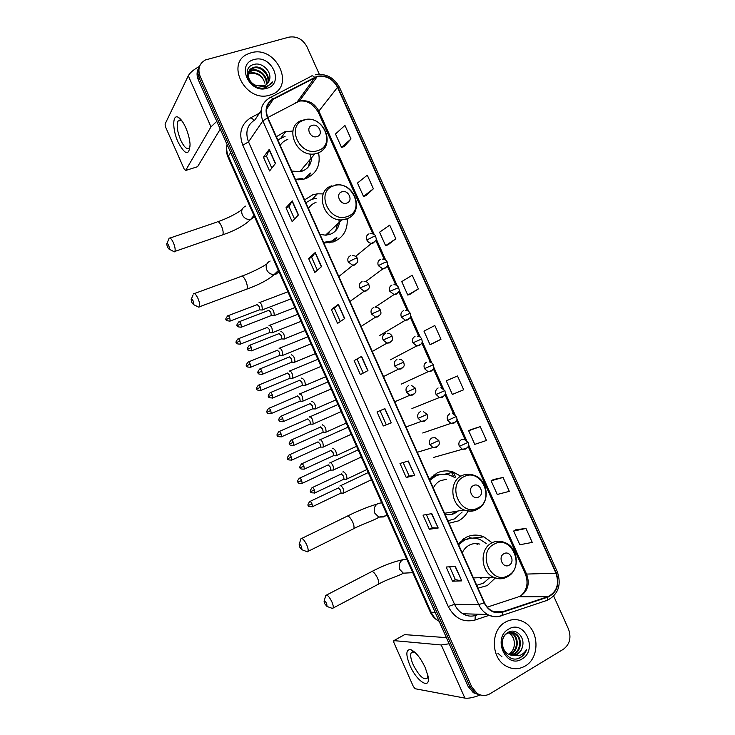<?xml version="1.0" encoding="UTF-8"?>
<svg xmlns="http://www.w3.org/2000/svg" width="735" height="735" viewBox="0 0 735 735"><rect width="100%" height="100%" fill="white"/><g stroke="black" fill="none" stroke-linecap="round" stroke-linejoin="round"><path stroke-width="1.1" d="M492.119 542.761L483.823 536.844C477.658 534.327 471.649 534.538 465.788 537.478L458.254 543.964M478.007 588.175L487.287 585.584L495.381 577.921M460.432 476.004L453.385 472.118C447.734 470.235 442.259 470.529 436.976 473.018L429.35 479.238M449.002 523.246L458.383 520.904C462.535 518.708 465.769 515.428 468.076 511.055M323.253 193.911L317.382 193.81L312.641 194.867L304.602 199.911M323.878 243.074L333.635 241.824C343.291 237.616 347.811 229.954 347.186 218.837M292.852 130.977L284.509 131.932L276.378 136.719M295.562 179.689L301.515 179.597L305.411 178.688C316.436 173.993 320.827 165.375 318.586 152.816M464.281 539.922L462.683 539.655M431.344 477.015L432.235 477.07M306.817 178.155L307.129 176.896M332.845 242.1L333.488 240.455M435.487 475.481L433.577 475.104M198.744 67.914C196.658 71.543 196.521 75.53 198.331 79.858L468.057 686.297L473.331 692.71L478.981 694.759M199.644 66.104C197.55 69.742 197.412 73.739 199.231 78.085L469.913 686.609L475.205 693.041L480.874 695.089L475.205 693.041L469.913 686.609L199.231 78.085C197.412 73.739 197.55 69.742 199.644 66.104M451.216 471.484L453.605 476.831M455.59 477.134L453.339 472.1M251.021 52.819L248.283 53.793C224.579 62.907 245.802 103.442 269.901 95.063L270.572 94.852C296.196 87.428 276.323 44.807 251.021 52.819L248.283 53.793C224.579 62.907 245.802 103.442 269.901 95.063L270.572 94.852C296.196 87.428 276.323 44.807 251.021 52.819M505.496 622.067C490.53 629.711 490.612 657.678 505.855 665.938C512.368 669.594 518.8 669.622 525.158 666.039C540.464 657.696 539.205 629.142 523.421 621.782C517.366 618.769 511.395 618.87 505.496 622.067C490.53 629.711 490.612 657.678 505.855 665.938C512.368 669.594 518.8 669.622 525.158 666.039C540.464 657.696 539.205 629.142 523.421 621.782C517.366 618.769 511.395 618.87 505.496 622.067M317.116 76.706L317.152 76.697C325.945 75.163 332.735 78.709 337.521 87.318L555.954 573.199C559.537 584.251 556.818 592.079 547.805 596.682L502.418 611.814C498.743 612.981 495.133 612.604 491.596 610.693C488.481 608.902 486.111 606.237 484.484 602.691L267.898 117.747C264.922 109.588 266.713 103.442 273.273 99.289L317.116 76.706M316.95 76.339L273.043 98.94C266.318 103.194 264.481 109.497 267.531 117.857L484.154 602.884C488.481 611.033 494.609 614.157 502.538 612.237L547.915 597.096C557.158 592.373 559.941 584.343 556.266 573.015L337.861 87.217C332.946 78.369 325.972 74.749 316.95 76.339M525.984 528.465L513.664 531.028L519.829 544.754L532.25 542.402L525.984 528.465L515.915 529.705M503.071 477.456L491.118 480.791L497.255 494.471L509.309 491.347L503.071 477.456L493.405 479.551M480.24 426.631L468.654 430.728L474.773 444.363L486.46 440.476L480.24 426.631L470.979 429.58M457.492 375.98L446.264 380.84L452.365 394.429L463.684 389.78L457.492 375.98L448.626 379.774M343.998 146.678L351.018 138.97L344.926 125.409L335.491 133.99L341.481 147.34L344.09 146.651M365.984 195.666L373.389 188.776L367.279 175.178L357.495 183.015L363.503 196.42L366.076 195.639M388.052 244.828L395.843 238.765L389.715 225.112L379.572 232.214L385.609 245.665L388.144 244.801M410.194 294.165L418.38 288.919L412.225 275.221L401.723 281.588L407.778 295.075L410.286 294.129M432.41 343.668L440.991 339.258L434.817 325.513L423.957 331.127L430.03 344.669L432.502 343.631M319.33 74.29L306.945 46.718C302.71 39.111 296.674 35.923 288.818 37.173L205.368 59.976C199.231 63.55 197.485 68.989 200.131 76.302L471.778 686.913L477.088 693.371C481.397 696.045 485.743 696.155 490.107 693.702L563.414 649.244C569.8 644.329 571.499 637.603 568.495 629.068L553.694 596.103M414.687 475.352L406.262 477.529L399.987 463.454L408.292 461.029L414.687 475.352L408.063 461.093M438.189 528.015L429.332 529.264L423.029 515.134L431.767 513.636L438.189 528.015L431.518 513.682M461.773 580.88L452.475 581.192L446.154 567.016L455.332 566.446L461.773 580.88L455.066 566.455M344.715 318.512L337.558 323.428L331.347 309.499L338.385 304.345L344.715 318.512M321.553 266.612L314.819 272.428L308.636 258.555L315.251 252.491L321.553 266.612M298.483 214.905L292.162 221.612L285.998 207.784L292.208 200.83L298.483 214.905M275.496 163.381L269.589 170.97L263.442 157.198L269.24 149.361L275.496 163.381M391.277 422.882L383.275 425.978L377.027 411.949L384.91 408.605L391.277 422.882L384.681 408.706M367.95 370.605L360.38 374.611L354.141 360.637L361.602 356.374L367.95 370.605M354.141 360.637L361.602 356.374M383.275 425.978L391.048 422.965M263.442 157.198L266.529 156.206L269.24 149.361M285.998 207.784L289.066 206.728M294.56 219.067L289.057 206.71L292.208 200.83M308.636 258.555L311.677 257.425L315.251 252.491M331.347 309.499L334.361 308.305L338.385 304.345M452.475 581.192L455.36 579.621L461.497 580.861M429.332 529.264L432.235 527.776L437.922 528.033M406.262 477.529L409.193 476.105L414.448 475.407M440.991 339.258L430.03 344.669M418.38 288.919L407.778 295.075M395.843 238.765L385.609 245.665M373.389 188.776L363.503 196.42M351.018 138.97L341.481 147.34M446.264 380.84L448.708 379.738M468.654 430.728L471.062 429.534M491.118 480.791L493.488 479.505M513.664 531.028L515.998 529.65M363.255 373.086L357.137 359.369M340.277 321.562L334.361 308.296M317.382 270.223L311.668 257.415M271.831 168.085L266.52 156.188M386.242 424.628L380.023 410.681M409.202 476.115L403.138 462.526M432.244 527.785L426.346 514.564M455.369 579.639L449.636 566.795M248.191 73.95L250.708 72.866C257.774 72.177 262.478 75.586 264.793 83.101C263.02 77.092 259.014 73.822 252.785 73.307L249.303 73.868L249.716 73.178M248.154 74.41L249.303 73.868M248.54 72.26L252.353 70.101C259.602 67.951 268.652 77.056 266.373 84.617M248.421 72.664L251.94 70.799C259.005 68.713 267.917 77.331 266.033 84.856M269.221 80.538C272.694 72.489 262.707 62.144 254.494 64.294C239.38 67.115 250.176 91.673 265.087 87.759L266.483 87.364L272.639 81.934C270.645 84.534 267.981 86.151 264.655 86.785L256.322 85.49L264.104 85.839C266.667 84.856 268.367 83.092 269.221 80.538L268.257 82.586M256.322 85.49C247.447 82.623 245.26 70.11 253.024 67.62L254.025 67.308C262 64.919 271.527 75.935 267.54 83.524M249.018 71.12L253.603 68.015C261.403 65.672 270.82 76.21 267.274 83.818M254.044 59.59C235.742 63.826 249.284 94.19 266.869 88.283C284.886 83.799 271.537 54.004 254.044 59.59M272.639 81.934L271.904 83.211M178.063 142.103C172.174 129.388 172.312 113.3 178.55 117.481C180.966 119.042 183.355 122.414 185.716 127.614C188.206 133.393 189.658 138.961 190.071 144.326C189.262 156.096 185.266 155.351 178.063 142.103M182.289 121.358L181.122 120.448L178.054 121.009C176.391 125.244 177.264 131.62 180.681 140.128C184.283 147.56 187.214 150.069 189.492 147.661L190.126 145.888M199.461 66.407C193.636 69.595 189.915 72.728 188.289 75.797L165.081 124.05L165.531 126.944L184.283 169.28L185.633 170.474L197.55 166.716L220.252 129.13M216.788 121.349L210.982 126.852L185.633 170.465L197.155 166.854M167.424 247.162L169.041 249.11C169.564 248.66 169.417 247.401 168.618 245.343C167.626 243.377 166.983 242.917 166.689 243.965L167.424 247.162M168.94 238.406C169.978 237.286 171.457 238.719 173.377 242.697C175.013 246.703 175.509 249.606 174.884 251.407L174.37 251.848L172.881 251.085M317.079 136.581C323.942 134.698 318.714 123.048 312.081 125.428C305.172 127.265 310.427 139.007 317.079 136.581M291.703 171.034L299.705 171.742L302.057 171.181C308.057 168.875 311.227 164.419 311.557 157.814M285.07 136.343L277.793 139.898M301.846 171.246L301.892 169.179M308.645 166.542L309.738 159.945M298.805 179.827L301.874 179.074M295.424 179.386L302.489 178.366M287.863 139.42C284.564 140.495 282.029 142.471 280.228 145.355M310.032 153.881L311.429 159.697M307.248 177.971L307.781 176.281M310.262 173.295L308.819 177.199M191.863 302.563L193.581 304.63L193.186 301.028C192.138 298.98 191.468 298.493 191.155 299.549L191.863 302.563M193.314 293.954C194.417 292.806 195.979 294.322 198.009 298.502C199.571 302.315 200.058 305.08 199.451 306.78L198.937 307.23L197.412 306.486M346.856 203.044C353.654 200.967 348.399 189.262 341.83 191.835C334.995 193.875 340.277 205.671 346.856 203.044M319.991 234.382L325.522 235.172L330.263 234.281C335.656 232.095 338.743 228.034 339.524 222.071M316.188 198.349L311.842 199.304L305.852 202.722M328.71 234.75L329.133 231.791M335.711 230.698L337.595 223.881M326.459 235.117L326.349 234.391M323.823 242.954L329.896 241.778M323.565 242.375L330.557 241.19M316.004 202.382C312.742 203.549 310.234 205.616 308.47 208.584M338.927 219.691L339.313 223.532M333.185 241.98L334.149 239.941M336.86 237.313L334.719 241.392M299.715 547.106L301.947 549.743L301.616 546.84C300.33 544.378 299.494 543.689 299.117 544.764L299.715 547.106M299.264 544.295L300.826 538.884C302.186 537.726 304.152 539.701 306.715 544.8C308.02 547.906 308.434 550.102 307.956 551.406L307.487 551.856L305.944 551.268M478.577 497.025C485.045 494.049 479.689 482.105 473.45 485.587C466.936 488.518 472.329 500.563 478.577 497.025M445.042 514.381C448.525 515.171 451.823 514.785 454.937 513.214L458.144 510.99M446.687 479.22L440.403 480.69C437.288 482.27 434.927 484.733 433.301 488.077M447.918 520.812L454.634 518.827L462.131 512.029M454.533 477.382L450.289 475.334C445.208 473.625 440.293 473.882 435.552 476.124L429.856 480.378M438.896 474.865L434.707 476.335L429.653 479.927M451.997 514.335L455.875 511.376M445.594 479.477L444.693 479.358M433.292 477.107L431.261 477.088M447.927 520.839L448.451 520.747M435.736 476.041L435.313 475.104L440.587 474.488M449.691 520.545L448.231 521.51M324.677 603.692L327.029 606.476L326.707 603.72C325.366 601.166 324.493 600.412 324.098 601.469L324.677 603.692M324.218 601.028L325.688 595.497C327.112 594.367 329.17 596.471 331.862 601.8C333.12 604.758 333.525 606.853 333.074 608.066L332.624 608.506L331.108 607.955M509.116 565.197C515.52 562.009 510.136 550.01 503.971 553.703C497.531 556.845 502.942 568.945 509.116 565.197M483.832 577.857L484.457 577.489M479.826 544.12C476.142 543.091 472.614 543.441 469.233 545.186C466.155 546.858 463.822 549.413 462.223 552.849M476.739 585.336L483.382 583.158L489.703 577.636M486.221 543.477L480.396 539.72C474.865 537.441 469.472 537.625 464.217 540.271L458.594 544.718M470.308 538.305L463.326 540.363L458.337 544.13M480.442 578.675L482.151 577.581M477.869 544.313L475.444 543.542M464.391 540.17L463.739 538.709M469.288 537.607L471.98 538.149M261.467 309.977L262.478 309.83L261.825 305.291C260.76 303.105 259.841 302.214 259.051 302.618M259.087 309.959L259.611 309.757L259.133 306.486L257.14 304.547M271.628 332.753L272.602 332.578L271.959 328.132C270.884 325.945 269.947 325.026 269.148 325.375L269.047 325.476M269.212 332.744L269.736 332.532L269.267 329.326L267.237 327.332M281.808 355.565L282.736 355.363L282.102 351.018C281.027 348.813 280.081 347.866 279.254 348.169L279.107 348.326M279.355 355.556L279.879 355.345L279.41 352.212L277.352 350.154M292.015 378.415L292.897 378.185L292.264 373.931C291.189 371.717 290.224 370.743 289.379 371L289.177 371.221M289.517 378.415L290.031 378.203L289.572 375.126L287.486 373.012M302.232 401.301L303.068 401.044L302.443 396.882C301.368 394.667 300.385 393.657 299.512 393.868L299.274 394.135M299.696 401.31L300.202 401.089L299.751 398.085L297.638 395.899M312.467 424.224L313.257 423.948L312.641 419.878C311.557 417.645 310.565 416.616 309.674 416.773L309.398 417.048M309.894 424.242L310.39 424.021L309.94 421.072L307.8 418.831M322.72 447.183L323.464 446.889L322.858 442.902C321.765 440.669 320.763 439.603 319.844 439.714L319.541 440.008M320.111 447.211L320.598 446.981L320.157 444.105L317.989 441.799M332.992 470.17L333.69 469.867L333.084 465.962C331.99 463.721 330.971 462.627 330.033 462.692L329.703 462.995M330.337 470.216L330.823 469.987L330.382 467.175L328.187 464.805M343.282 493.203L343.925 492.882L343.328 489.069C342.225 486.818 341.196 485.697 340.241 485.706L339.882 486.019M340.59 493.258L341.058 493.029L340.627 490.273L338.394 487.847M273.144 315.784L274.192 315.609C274.284 311.594 273.108 309.15 270.682 308.268L270.609 308.351M270.719 315.765L271.279 315.554L270.811 312.237L268.734 310.243M283.526 339.028L284.537 338.826C284.62 334.875 283.434 332.44 280.99 331.503L280.853 331.641M281.064 339.019L281.615 338.798L281.156 335.555L279.052 333.506M293.936 362.318L294.891 362.089C294.965 358.202 293.77 355.768 291.308 354.766L291.124 354.968M291.427 362.309L291.979 362.089L291.519 358.919L289.388 356.797M304.354 385.645L305.273 385.388C305.337 381.566 304.134 379.131 301.653 378.075L301.414 378.332M301.809 385.645L302.351 385.416L301.901 382.31L299.742 380.133M314.8 409.009L315.664 408.724C315.719 404.967 314.506 402.532 312.007 401.42L311.741 401.705M312.21 409.018L312.742 408.779L312.292 405.748L310.106 403.497M325.256 432.41L326.074 432.106C326.119 428.413 324.898 425.978 322.389 424.802L322.086 425.106M322.628 432.428L323.152 432.189L322.711 429.222L320.497 426.906M335.739 455.847L336.501 455.525C336.538 451.896 335.298 449.462 332.78 448.221L332.45 448.534M333.065 455.875L333.58 455.636L333.139 452.732L330.897 450.353M346.231 479.321L346.948 478.99C346.975 475.416 345.726 472.982 343.19 471.686L342.822 472.008M343.521 479.367L344.026 479.128L343.594 476.28L341.316 473.845M409.928 665.423C405.628 654.591 405.867 649.317 410.654 649.593C415.642 651.77 420.503 657.77 425.234 667.582L428.027 676.191C430.986 690.597 416.745 681.685 409.928 665.423M415.385 652.772L413.759 651.991L411.113 652.974C410.158 655.354 410.837 659.24 413.143 664.651C419.088 676.081 423.865 680.537 427.458 678.028L427.899 675.502M449.14 643.777L441.266 644.972L393.868 640.617L393.896 642.601L413.336 686.49L415.174 688.741L464.887 698.103L441.266 644.972M480.212 695.007C473.478 697.588 468.36 698.617 464.887 698.103M404.645 634.627L446.411 637.631M510.099 632.348L512.084 633.166C518.956 636.593 519.094 649.859 511.597 653.59L509.217 654.527M509.713 632.412L511.312 633.12C518.175 636.547 518.313 649.786 510.825 653.516L508.85 654.352M510.77 655.078L517.468 654.15C520.058 652.524 521.721 650.034 522.447 646.699C525.369 637.107 515.731 627.791 508.363 632.256C494.728 639.119 506.167 665.111 519.911 657.834L520.573 657.457C523.412 655.703 525.415 653.084 526.582 649.593C524.716 652.625 522.19 654.692 518.983 655.776L510.77 655.078L508.464 654.15C500.958 650.429 500.305 637.135 507.058 633.469C509.686 631.925 512.387 631.889 515.171 633.35C522.071 636.804 522.217 650.135 514.693 653.884L510.742 655.069M511.257 632.265L514.399 633.304C521.29 636.749 521.437 650.062 513.912 653.81L510.356 654.958M522.447 646.699C521.528 650.071 519.728 652.542 517.027 654.113L511.863 655.308M508.648 629.114C491.954 637.851 506.057 669.466 521.997 658.973C538.406 650.006 524.524 619.017 508.648 629.114M508.565 632.734L509.024 632.982C511.652 634.516 513.333 637.08 514.068 640.681C513.232 637.162 511.404 634.581 508.583 632.954L508.335 632.826M514.068 640.681C515.07 646.405 513.416 650.879 509.107 654.086M526.582 649.593C524.634 654.462 521.482 657.485 517.118 658.67M501.922 656.732L497.834 653.222M198.331 79.858L200.131 76.302M468.057 686.297L471.778 686.913M228.135 157.419L228.052 157.235C226.242 153.045 225.939 148.838 227.133 144.62C226.27 148.406 226.674 152.255 228.364 156.132L230.689 152.604M430.15 611.786L228.052 157.235L228.364 156.132L431.16 612.237L435.166 612.347M439.071 621.259C435.092 619.192 432.134 616.077 430.205 611.933L431.16 612.237C432.952 616.196 435.598 619.201 439.071 621.259L439.126 621.259M547.805 596.682L518.708 596.774L520.94 595.782C527.969 590.683 529.889 583.553 526.683 574.393L468.544 444.785M487.277 607.128L517.495 597.178M337.521 87.318L318.88 111.095C314.314 102.891 307.809 99.556 299.365 101.108L267.797 117.517M270.59 97.387L310.988 76.385C311.851 75.411 313.046 75.714 314.571 77.294M484.154 602.884L478.733 604.565L262.836 120.917L267.531 117.857M502.538 612.237L502.051 615.452L501.095 615.912C496.474 617.382 491.936 616.904 487.498 614.478C483.658 612.246 480.736 608.938 478.733 604.565L454.542 604.299C456.453 608.479 459.256 611.639 462.94 613.771C466.743 616.114 470.832 616.711 475.214 615.544L475.058 620.018C463.463 622.83 454.524 618.337 448.24 606.522L242.807 145.208C238.416 133.063 241.135 123.875 250.984 117.628L259.391 113.218M261.072 110.682L255.045 119.768C247.153 124.785 244.985 132.162 248.522 141.892L262.836 120.917C259.124 110.746 261.366 103.084 269.552 97.92C270.351 96.983 271.509 97.314 273.043 98.94M547.915 597.096L547.345 600.274L546.325 600.761M556.266 573.015L557.277 571.711L339.588 87.566L337.861 87.217M499.855 611.759L497.705 612.476M489.17 615.314L475.058 620.018M476.05 615.149L478.825 614.221M242.807 145.208L248.522 141.892L454.542 604.299L448.24 606.522M250.984 117.628L254.209 120.237M502.418 611.814L493.562 611.612M555.954 573.199L525.424 574.108L468.131 446.356M466.624 440.495L456.922 418.858M455.002 414.586L445.318 392.986M443.407 388.732L433.733 367.16M431.831 362.915L422.166 341.38M420.264 337.144L410.626 315.655M408.733 311.419L399.105 289.967M397.212 285.74L387.611 264.334M385.71 260.107L376.136 238.746M374.234 234.511L318.88 111.095L318.374 112.437C313.321 103.947 306.982 100.162 299.365 101.108L317.152 76.697M314.8 77.634L297.105 102.027L295.424 102.909M273.273 99.289L266.502 109.331M318.457 112.63L372.792 233.776M525.36 573.962L525.424 574.108C528.621 583.03 527.023 590.315 520.628 595.956M367.739 370.716L361.399 356.503M344.504 318.65L338.192 304.501M321.36 266.777L315.076 252.684M298.3 215.098L292.043 201.059M275.331 163.593L269.093 149.618M210.982 126.852L188.289 75.797M221.557 235.255L222.751 234.842C223.541 233.013 223.137 230.138 221.547 226.205C219.636 222.319 218.084 220.95 216.88 222.108L170.015 238.039M254.567 216.862L250.699 219.398C246.96 219.811 244.158 218.277 242.284 214.785C240.905 210.679 242.054 207.775 245.729 206.085M317.915 150.556C336.593 145.3 322.399 113.686 304.272 120.09C285.281 125.06 299.696 157.327 317.915 150.556M302.535 120.218C283.361 125.088 295.332 157.795 314.911 153.863L317.345 153.284C321.737 151.759 324.732 148.819 326.303 144.483M304.134 179.064L310.482 173.056M245.747 289.526L246.942 289.085C247.695 287.357 247.309 284.62 245.784 280.871C243.763 276.792 242.118 275.349 240.85 276.544L194.389 293.559M278.978 271.775L275.992 274.173L274.137 274.559C270.82 274.559 268.358 273.016 266.768 269.92C265.381 265.785 266.511 262.827 270.149 261.035M347.435 216.457C365.911 210.669 351.661 178.908 333.727 185.854C314.929 191.366 329.418 223.789 347.435 216.457M331.898 185.78C314.277 190.723 323.115 221.235 341.867 219.894L346.773 218.993C350.678 217.523 353.471 214.877 355.152 211.037M329.05 242.954L336.832 237.341M385.333 515.915L383.881 516.916L378.81 517.118L374.85 513.232C373.417 508.987 374.446 505.763 377.937 503.558L380.849 502.933M352.717 529.182L353.755 528.667C354.334 527.335 353.994 525.148 352.717 522.107C350.163 517.118 348.114 515.253 346.562 516.484L301.763 538.424M477.98 507.931C495.583 499.717 481.039 467.313 463.987 476.693C446.053 484.641 460.845 517.734 477.98 507.931M477.529 509.254L480.084 507.389M444.556 513.278L464.18 509.98C468.912 511.624 473.413 511.312 477.695 509.024C490.916 502.483 488.04 478.99 473.478 475.122C469.417 473.707 465.494 473.891 461.718 475.701C448.763 481.269 450.371 504.908 464.18 509.98C468.581 511.744 472.816 511.615 476.905 509.594M448.001 520.986L449.361 520.61M409.22 572.859L403.331 573.181L399.858 569.524C398.416 565.261 399.417 561.972 402.881 559.666L406.703 559.059M377.496 584.665L378.479 584.15C379.021 582.892 378.681 580.815 377.459 577.912C374.767 572.712 372.617 570.718 371.01 571.94L326.57 595.038M508.243 575.514C525.654 566.731 511.036 534.18 494.186 544.13C476.464 552.646 491.32 585.896 508.243 575.514M473.423 577.921L493.314 577.15C498.431 579.281 503.319 579.033 508.004 576.396C520.49 569.744 518.359 547.189 504.688 542.522C500.287 540.657 495.996 540.785 491.825 542.917C479.532 548.678 480.433 571.417 493.314 577.15C498.027 579.382 502.611 579.318 507.076 576.975M355.639 256.35L371.57 243.322C378.883 239.831 375.401 238.213 375.723 236.358L372.994 236.863L366.848 240.014C367.877 242.054 369.457 243.156 371.57 243.322L373.159 243.064L375.447 240.832M369.016 233.831C366.572 235.062 365.846 237.12 366.848 240.014M229.752 321.204L230.248 321.02C227.06 320.984 225.719 320.515 226.215 319.615L229.706 317.722C228.833 315.967 228.153 315.343 227.666 315.866C225.774 318.31 225.296 319.56 226.215 319.615L226.224 319.642M259.611 309.757L230.248 321.02L229.706 317.722M382.209 259.143C384.607 259.115 386.27 260.043 387.207 261.936L384.515 262.56L378.332 265.647L382.816 268.918L384.635 268.652L386.84 266.548M380.482 259.409C378.047 260.668 377.331 262.744 378.332 265.647M239.977 344.283L240.474 344.09C237.286 344.081 235.935 343.622 236.422 342.703L239.932 340.865C239.05 339.074 238.351 338.44 237.855 338.954C235.981 341.426 235.503 342.675 236.422 342.703L236.431 342.721M269.736 332.532L240.474 344.09L239.932 340.865M375.025 307.23L394.089 294.56C401.852 291.602 398.434 289.397 398.701 287.569L389.844 291.326L394.089 294.56L396.128 294.285L398.251 292.31M391.975 285.024C389.55 286.31 388.843 288.414 389.844 291.326M250.185 364.046C249.275 362.217 248.568 361.565 248.053 362.089C246.207 364.56 245.738 365.81 246.648 365.837L250.185 364.046L250.708 367.197L279.879 355.345M250.222 367.399L250.708 367.197C247.511 367.215 246.151 366.756 246.648 365.837M379.747 335.463L405.389 320.23C413.364 317.529 409.983 315.049 410.222 313.248L401.374 317.051L405.389 320.23L407.64 319.973L409.661 318.126M403.478 310.694C401.071 312.007 400.364 314.13 401.374 317.051M260.447 387.262C259.519 385.397 258.793 384.727 258.27 385.25C256.442 387.749 255.982 388.999 256.882 388.999L260.447 387.262L260.971 390.349L290.031 378.203M260.484 390.542L260.971 390.349C257.774 390.395 256.405 389.945 256.882 388.999M417.37 336.152C419.069 336.106 420.53 337.043 421.752 338.954L412.923 342.822L416.727 345.955L419.18 345.698L421.091 344.008M415.009 336.409C412.611 337.76 411.912 339.892 412.923 342.822M270.728 410.516C269.782 408.614 269.038 407.925 268.505 408.458C266.704 410.975 266.245 412.225 267.136 412.197L270.728 410.516L271.243 413.539L300.202 401.089M270.765 413.741L271.243 413.539C268.045 413.612 266.676 413.171 267.136 412.197M429.111 361.923C430.774 361.951 432.171 362.888 433.31 364.735L424.49 368.648L428.101 371.717L430.738 371.478L432.529 369.935M426.557 362.162C424.168 363.549 423.479 365.708 424.49 368.648M281.027 433.806C280.053 431.868 279.3 431.169 278.758 431.693C276.976 434.229 276.525 435.478 277.407 435.442L281.027 433.806L281.533 436.765L310.39 424.021M281.064 436.967L281.533 436.765C278.335 436.875 276.966 436.434 277.407 435.442M440.853 387.74L444.895 390.561L436.085 394.511L439.502 397.516L442.314 397.295L443.968 395.917M438.124 387.97C435.754 389.385 435.065 391.562 436.085 394.511M291.345 457.133C290.353 455.158 289.581 454.441 289.02 454.965C287.256 457.519 286.815 458.769 287.697 458.723L291.345 457.133L291.841 460.027L320.598 446.981M291.382 460.239L291.841 460.027C288.625 460.156 287.247 459.724 287.697 458.723M452.613 413.612L456.499 416.423L447.698 420.42L450.941 423.369L453.908 423.167L455.415 421.954M449.719 413.823C447.349 415.266 446.678 417.462 447.698 420.42M301.672 480.506C300.661 478.494 299.871 477.75 299.31 478.283C297.601 480.304 297.17 481.554 298.006 482.041L301.672 480.506L302.168 483.336L330.823 469.987M301.708 483.538L302.168 483.336C298.952 483.492 297.565 483.06 298.006 482.041M464.373 439.53L461.332 439.723C458.98 441.202 458.309 443.416 459.338 446.384L468.121 442.332L464.373 439.53M312.063 506.893L312.513 506.681C309.306 506.865 307.91 506.433 308.332 505.395L312.026 503.907C310.988 501.858 310.179 501.105 309.61 501.628C307.892 504.219 307.46 505.478 308.332 505.395L308.323 505.377M459.338 446.384L462.407 449.26L465.531 449.085L466.872 448.038M341.058 493.029L312.513 506.681L312.026 503.907M240.924 327.323L241.447 327.121C238.195 327.103 236.817 326.625 237.322 325.706L240.905 323.786C240.005 321.967 239.298 321.333 238.783 321.884C236.881 324.383 236.394 325.651 237.322 325.706L237.331 325.724M338.817 276.535L352.809 265.326C360.37 262.175 356.989 260.162 357.256 258.288L354.408 258.885L348.243 262.018L352.809 265.326L354.656 265.05L357.008 262.735M350.476 255.716C347.977 256.984 347.232 259.078 348.243 262.018M271.279 315.554L241.447 327.121L240.905 323.786M251.37 350.88L251.894 350.678C248.641 350.696 247.263 350.227 247.75 349.281L251.361 347.416C250.442 345.56 249.716 344.908 249.193 345.459C247.309 347.986 246.822 349.254 247.75 349.281L247.759 349.3M349.943 301.442L364.156 291.225C371.974 288.322 368.593 286.025 368.841 284.179L359.838 287.964L364.156 291.225L366.241 290.959L368.52 288.763M362.052 281.597C359.571 282.892 358.836 285.015 359.838 287.964M281.615 338.798L251.894 350.678L251.361 347.416M261.835 374.483L262.358 374.271C259.106 374.326 257.719 373.867 258.196 372.893L261.835 371.083C260.888 369.19 260.153 368.529 259.611 369.08C257.746 371.616 257.278 372.884 258.196 372.893L258.206 372.911M361.096 326.423L375.539 317.162C383.514 314.608 380.261 311.962 380.454 310.115L371.46 313.955L375.539 317.162L377.845 316.904L380.032 314.846M373.656 307.533C371.184 308.856 370.449 310.997 371.46 313.955M291.979 362.089L262.358 374.271L261.835 371.083M272.327 398.122L272.841 397.911C269.598 397.993 268.202 397.543 268.661 396.551L272.317 394.787C271.362 392.867 270.599 392.178 270.057 392.738C268.211 395.292 267.742 396.56 268.661 396.551L268.661 396.56M372.287 351.468L386.95 343.144C395.127 340.856 391.93 337.935 392.086 336.106L383.11 339.993L386.95 343.144L389.476 342.896L391.553 340.994M385.278 333.506C382.816 334.866 382.09 337.025 383.11 339.993M302.351 385.416L272.841 397.911L272.317 394.787M282.828 418.537C281.845 416.57 281.073 415.872 280.513 416.423C278.694 419.005 278.234 420.273 279.135 420.245L282.828 418.537L283.342 421.587L312.742 408.779M399.555 359.296C401.172 359.323 402.569 360.269 403.726 362.125L394.768 366.076L398.398 369.172L401.126 368.942L403.092 367.197M396.918 359.534C394.465 360.931 393.758 363.108 394.768 366.076M282.837 421.807L283.342 421.587C280.072 421.697 278.675 421.247 279.135 420.245M293.357 442.323C292.346 440.32 291.556 439.603 290.987 440.155C289.186 442.736 288.736 444.013 289.636 443.977L293.357 442.323L293.862 445.309L323.152 432.189M411.416 385.388L415.404 388.218L406.455 392.205L409.882 395.237L412.804 395.035L414.632 393.455M408.587 385.609C406.143 387.033 405.435 389.228 406.455 392.205M293.357 445.52L293.862 445.309C290.591 445.447 289.186 444.997 289.636 443.977M303.895 466.146C302.866 464.107 302.057 463.362 301.479 463.923C299.724 466.486 299.283 467.763 300.146 467.745L303.895 466.146L304.391 469.068L333.58 455.636M423.277 411.536L427.099 414.347L418.169 418.39L421.403 421.357L424.49 421.173L426.181 419.768M420.273 411.729C417.838 413.18 417.14 415.404 418.169 418.39M303.904 469.288L304.391 469.068C301.129 469.233 299.715 468.792 300.146 467.745M314.461 493.093L314.947 492.863C311.668 493.056 310.243 492.615 310.675 491.559L314.451 490.015C313.404 487.939 312.577 487.176 311.98 487.728C310.253 490.309 309.821 491.586 310.675 491.559L310.675 491.55M435.148 437.729L431.978 437.895C429.562 439.383 428.863 441.625 429.892 444.62L438.813 440.522L435.148 437.729M344.026 479.128L314.947 492.863L314.451 490.015M429.892 444.62L432.961 447.514L436.204 447.358L437.729 446.136M404.939 634.461L393.868 640.617M281.119 137.767L285.74 131.593M312.384 199.13L317.382 193.81M444.748 474.231L453.385 472.118M472.43 538.13L483.823 536.844M473.331 692.71L477.088 693.371M230.487 152.145L230.597 152.733M462.94 613.771L487.498 614.478C492.312 616.858 497.163 617.179 502.051 615.452L547.345 600.274C558.334 594.404 561.659 584.913 557.323 571.802M315.343 74.805C325.972 73.234 334.039 77.441 339.533 87.437M476.39 615.158L479.174 614.239M465.154 439.723L456.499 420.429M453.541 413.833L444.895 394.548M441.946 387.979L433.31 368.722M430.37 362.162L421.752 342.942M418.821 336.4L410.213 317.208M407.282 310.675L398.692 291.529M395.761 284.996L387.198 265.895M384.267 259.363L375.723 240.308M250.947 71.111L251.361 70.413M252.601 68.318L253.024 67.62M181.122 120.448L178.55 117.481M178.054 121.009L180.718 120.228M242.045 209.64C235.659 214.17 227.666 218.185 218.075 221.694M169.041 249.11L174.37 251.848M253.942 215.474L250.699 219.398C244.828 225.241 235.512 230.386 222.751 234.842L174.884 251.407M303.867 119.869C323.767 113.888 337.2 146.706 317.456 153.137L314.911 153.863L299.705 171.742M298.566 179.827L299.136 179.165M166.928 243.423L168.682 239.389M304.226 179.046L310.188 173.377M266.768 264.085C259.988 268.33 251.747 272.336 242.035 276.094M193.581 304.63L198.937 307.23M278.4 270.471L274.137 274.559C268.468 279.704 259.4 284.546 246.942 289.085L199.451 306.78M335.518 185.018C354.739 181.637 365.212 212.305 346.993 218.727L341.867 219.894L325.522 235.172M191.385 299.007L193.066 294.937M329.161 242.936L336.419 237.708M377.018 504.109C368.198 506.7 358.386 510.65 347.6 515.979M301.947 549.743L307.487 551.856M387.354 515.538L378.81 517.118C376.072 519.728 362.906 523.715 353.755 528.667L307.956 551.406M447.955 520.904L448.607 520.729M402.762 559.73C393.179 561.806 382.926 565.711 371.993 571.426M327.029 606.476L332.624 608.506M412.748 572.666L403.331 573.181C399.574 575.634 387.29 579.116 378.479 584.15L333.074 608.066M370.513 233.574C373.371 233.721 375.098 234.621 375.695 236.293M291.023 298.869L262.478 309.83M259.51 309.885L262.34 310.005M287.872 291.786L259.648 302.517M228.162 315.673L257.039 304.676M301.01 321.342L272.602 332.578M269.635 332.661L272.455 332.753M365.745 281.533L382.816 268.918C390.404 265.638 386.886 263.773 387.207 261.936M297.868 314.268L269.708 325.293M238.342 338.762L267.117 327.479M393.923 284.757C395.687 284.537 397.277 285.456 398.682 287.532M311.024 343.851L282.736 355.363M279.778 355.483L282.598 355.538M307.873 336.777L279.787 348.105M248.54 361.896L277.224 350.31M405.646 310.427C407.383 310.299 408.899 311.227 410.204 313.22M321.048 366.407L292.897 378.185M289.93 378.332L292.76 378.36M317.897 359.323L289.875 370.945M258.757 385.057L287.33 373.187M331.09 388.99L303.068 401.044M300.11 401.218L302.93 401.227M390.441 359.792L416.727 345.955C424.821 343.567 421.578 340.764 421.752 338.973M327.939 381.906L299.981 393.831M268.982 408.256L297.464 396.091M341.15 411.618L313.257 423.948M310.299 424.15L313.119 424.123M401.163 384.157L428.101 371.717C436.388 369.54 433.163 366.508 433.319 364.744M337.99 404.516L310.096 416.745M279.226 431.491L307.607 419.033M351.229 434.284L323.464 446.889M320.506 447.11L323.327 447.064M411.922 408.55L439.502 397.516C447.67 395.834 444.923 392.306 444.895 390.561M348.059 427.164L320.23 439.695M289.489 454.763L317.768 442.011M361.317 456.986L333.69 469.867M330.722 470.115L333.552 470.042M422.708 432.998L450.941 423.369C459.191 421.945 456.591 418.16 456.508 416.442M358.147 449.838L330.382 462.683M299.761 478.072L327.948 465.016M371.432 479.725L343.925 492.882M340.966 493.157L343.796 493.066M433.512 457.473L462.407 449.26C470.722 448.102 468.278 444.069 468.131 442.36M368.244 472.559L340.544 485.706M310.051 501.417L338.137 488.068M352.221 255.449C354.977 255.679 356.64 256.607 357.228 258.233M294.891 307.57L274.192 315.609M271.169 315.692L274.045 315.802M239.307 321.682L268.624 310.39M364.046 281.33C365.681 281.055 367.279 281.983 368.823 284.133M305.126 330.594L284.537 338.826M281.514 338.936L284.39 339.019M249.707 345.257L278.914 333.662M375.87 307.267C377.487 307.083 379.003 308.02 380.436 310.087M315.379 353.645L294.891 362.089M291.868 362.226L294.744 362.281M260.126 368.869L289.232 356.98M387.712 333.258C389.366 333.203 390.818 334.149 392.077 336.079M325.651 376.752L305.273 385.388M302.25 385.553L305.126 385.581M270.563 392.518L299.558 380.326M335.932 399.886L315.664 408.724M312.641 408.917L315.517 408.917M281.009 416.212L309.913 403.708M383.495 376.577L398.398 369.172C406.648 367.234 403.662 363.972 403.736 362.135M346.24 423.066L326.074 432.106M323.051 432.327L325.936 432.299M291.473 439.934L320.276 427.127M394.741 401.751L409.882 395.237C418.169 393.648 415.45 389.991 415.404 388.218M356.567 446.283L336.501 455.525M333.488 455.773L336.364 455.718M301.956 463.702L330.658 450.583M406.014 426.98L421.403 421.357C429.681 420.126 427.246 416.157 427.108 414.365M366.903 469.546L346.948 478.99M343.934 479.257L346.81 479.174M312.458 487.507L341.049 474.075M417.315 452.282L432.961 447.514C441.358 446.522 439.015 442.305 438.832 440.55M413.759 651.991L410.654 649.593M411.113 652.974L413.088 651.853M413.373 651.688L413.851 651.421M511.312 633.12L512.084 633.166M514.399 633.304L515.171 633.35"/></g></svg>
